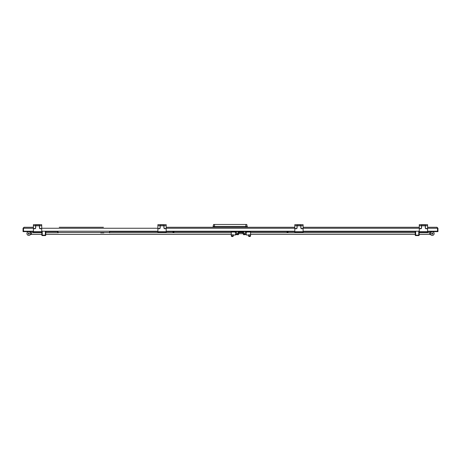 <?xml version="1.0" encoding="UTF-8"?>
<svg xmlns="http://www.w3.org/2000/svg" width="461" height="461" viewBox="0 0 461 461"><rect width="100%" height="100%" fill="white"/><g stroke="black" fill="none" stroke-linecap="round" stroke-linejoin="round"><path stroke-width="0.69" d="M103.437 227.273L59.25 227.273M427.578 228.247L437.506 228.247L436.976 227.273L427.578 227.273L436.976 227.273L437.95 228.247L437.95 231.629L437.535 231.629L437.535 230.592L437.95 230.592M419.28 227.273L303.108 227.273L419.28 227.273M294.81 227.273L247.303 227.273L247.303 226.443L213.074 226.443L213.604 224.472L213.074 227.273L166.19 227.273L294.81 227.273M103.229 227.273L59.457 227.273M33.422 227.273L24.024 227.273L33.422 227.273M23.465 231.629L23.05 231.629L23.05 230.592L23.465 230.592L23.465 231.629M23.465 230.592L23.465 228.247L23.05 228.247L23.05 230.592M23.05 228.247L24.024 227.273L23.494 228.247L23.494 231.215L33.422 231.215M41.721 231.215L157.893 231.215M166.19 231.215L294.81 231.215M303.108 231.215L419.28 231.215M427.578 231.215L437.506 231.215L437.506 231.629L427.578 231.629L427.578 232.459L419.28 232.459L419.176 231.629M437.506 228.247L437.506 231.215M437.95 228.247L437.535 228.247L437.535 230.592M415.234 231.629L303.108 231.629L303.108 232.459L294.81 232.459L294.81 231.629L288.171 231.629L288.067 232.044M286.978 231.941L286.926 231.629L244.543 231.629L244.543 231.215M244.543 231.629L174.074 231.629L173.97 232.044M172.881 231.941L172.829 231.629L166.19 231.629L166.19 232.459L157.893 232.459L157.893 231.629L109.557 231.629M57.694 231.629L45.766 231.629M41.824 231.629L41.721 232.459L33.422 232.459L33.422 231.629L23.494 231.629L23.494 231.215M40.839 232.459L39.49 232.459L40.839 232.459M35.653 232.459L34.304 232.459L35.653 232.459M39.439 227.895L39.439 224.887L35.704 224.887L35.704 227.895A0.83 0.83 0.1 0 1 34.875 228.725L33.422 228.725L33.422 231.629L41.721 231.629L41.721 228.725L40.268 228.725A0.83 0.83 0.1 0 1 39.439 227.895M35.601 224.68L35.601 225.717L33.422 225.717L33.422 224.68L41.721 224.68L41.721 225.717L39.542 225.717L39.542 227.688A0.83 0.83 0 0 0 40.372 228.518L41.721 228.518L41.721 225.717M33.422 225.717L33.422 228.518L34.771 228.518A0.83 0.83 0 0 0 35.601 227.688L35.601 225.717M39.542 225.717L39.542 224.68M165.309 232.459L163.96 232.459L165.309 232.459M160.123 232.459L158.774 232.459L160.123 232.459M163.909 227.895L163.909 224.887L160.174 224.887L160.174 227.895A0.83 0.83 0.1 0 1 159.345 228.725L157.893 228.725L157.893 231.629L166.19 231.629L166.19 228.725L164.738 228.725A0.83 0.83 0.1 0 1 163.909 227.895M160.071 224.68L160.071 225.717L157.893 225.717L157.893 224.68L166.19 224.68L166.19 225.717L164.012 225.717L164.012 227.688A0.83 0.83 0 0 0 164.842 228.518L166.19 228.518L166.19 225.717M157.893 225.717L157.893 228.518L159.241 228.518A0.83 0.83 0 0 0 160.071 227.688L160.071 225.717M164.012 225.717L164.012 224.68M302.226 232.459L300.877 232.459L302.226 232.459M297.04 232.459L295.691 232.459L297.04 232.459M300.826 227.895L300.826 224.887L297.091 224.887L297.091 227.895A0.83 0.83 0.1 0 1 296.262 228.725L294.81 228.725L294.81 231.629L303.108 231.629L303.108 228.725L301.655 228.725A0.83 0.83 0.1 0 1 300.826 227.895M296.988 224.68L296.988 225.717L294.81 225.717L294.81 224.68L303.108 224.68L303.108 225.717L300.929 225.717L300.929 227.688A0.83 0.83 0 0 0 301.759 228.518L303.108 228.518L303.108 225.717M294.81 225.717L294.81 228.518L296.158 228.518A0.83 0.83 0 0 0 296.988 227.688L296.988 225.717M300.929 225.717L300.929 224.68M426.696 232.459L425.347 232.459L426.696 232.459M421.51 232.459L420.161 232.459L421.51 232.459M425.296 227.895L425.296 224.887L421.561 224.887L421.561 227.895A0.83 0.83 0.1 0 1 420.732 228.725L419.28 228.725L419.28 231.629L427.578 231.629L427.578 228.725L426.125 228.725A0.83 0.83 0.1 0 1 425.296 227.895M421.458 224.68L421.458 225.717L419.28 225.717L419.28 224.68L427.578 224.68L427.578 225.717L425.399 225.717L425.399 227.688A0.83 0.83 0 0 0 426.229 228.518L427.578 228.518L427.578 225.717M419.28 225.717L419.28 228.518L420.628 228.518A0.83 0.83 0 0 0 421.458 227.688L421.458 225.717M425.399 225.717L425.399 224.68M247.303 227.273L246.773 224.472L213.604 224.472M237.893 234.678L236.672 234.678M245.154 234.678L243.932 234.678M236.245 233.082L236.245 231.629M238.32 233.082L238.32 231.629M243.506 233.082L243.506 231.629M245.58 233.082L245.58 231.629M245.88 231.629L245.88 231.215M242.987 232.102L242.987 233.692L238.838 233.692L238.838 232.102L242.987 232.102L242.987 231.629M241.028 231.629L241.028 231.215M240.792 231.629L240.792 231.215M238.838 231.629L238.838 232.102M241.95 233.692L242.987 233.692M237.282 231.629L237.282 231.215M248.485 234.805L250.559 234.805L250.559 235.83L248.485 235.83L248.485 234.805M248.485 235.052L246.41 235.052L246.41 234.015L243.299 234.015L243.299 233.082L246.41 233.082L246.41 232.044L250.559 232.044L250.559 234.805M233.341 235.052L235.415 235.052L235.415 234.015L238.527 234.015L238.527 233.082L235.415 233.082L235.415 232.044L231.266 232.044L231.266 234.805L233.341 234.805L233.341 235.83L231.266 235.83L231.266 234.805M244.543 234.015L244.543 234.678L243.506 234.678L243.506 234.015M245.58 234.015L245.58 234.678L244.543 234.678M237.882 234.015L237.882 234.678L236.084 234.678L236.084 234.015M236.683 234.015L236.683 234.678M238.481 234.015L238.481 234.678L237.882 234.678M41.824 231.215L41.824 235.156A0.415 0.415 0 0 0 42.239 235.571L45.351 235.571A0.415 0.415 0 0 0 45.766 235.156L45.766 231.215M415.234 234.015L415.234 234.845L415.234 234.378L250.559 234.378M430.891 234.793L429.796 234.378L419.176 234.378L419.176 234.845L419.176 234.015M250.559 232.719L415.234 232.719L415.234 231.215L415.234 234.845M419.176 234.845L419.176 231.215L419.176 232.719L429.796 232.719L430.891 232.304M415.649 235.571L415.649 235.156L415.234 235.156A0.415 0.415 0 0 0 415.649 235.571L418.761 235.571A0.415 0.415 0 0 0 419.176 235.156L418.761 235.156L418.761 235.571M429.796 234.378L429.796 232.719M434.153 233.548A1.867 1.867 0 0 1 432.285 235.415A1.867 1.867 0 0 1 430.418 233.548A1.867 1.867 0 0 1 432.285 231.681A1.867 1.867 0 0 1 434.153 233.548M431.663 233.548A0.622 0.622 0 0 1 432.285 232.926A0.622 0.622 0 0 1 432.908 233.548A0.622 0.622 0 0 1 432.285 234.171A0.622 0.622 0 0 1 431.663 233.548M30.184 232.304L31.285 232.719L31.285 234.378L30.184 234.793M30.662 233.548A1.867 1.867 0 0 1 28.795 235.415A1.867 1.867 0 0 1 26.928 233.548A1.867 1.867 0 0 1 28.795 231.681A1.867 1.867 0 0 1 30.662 233.548M28.173 233.548A0.622 0.622 0 0 1 28.795 232.926A0.622 0.622 0 0 1 29.418 233.548A0.622 0.622 0 0 1 28.795 234.171A0.622 0.622 0 0 1 28.173 233.548M249.044 235.83L248.652 236.332A1.936 1.936 0 0 0 249.032 236.476L249.032 236.476A1.93 1.93 0 0 0 249.326 236.528A1.93 1.93 0 0 1 249.032 236.476M249.995 235.83L250.392 236.228L248.652 236.228M250.392 236.228L248.652 236.332M249.712 236.528A1.93 1.93 0 0 0 250.006 236.476L250.006 236.476A1.93 1.93 0 0 1 249.712 236.528M231.825 235.83L231.434 236.332A1.936 1.936 0 0 0 231.814 236.476L231.814 236.476A1.93 1.93 0 0 0 232.108 236.528A1.93 1.93 0 0 1 231.814 236.476M232.776 235.83L233.174 236.228L231.434 236.228M233.174 236.228L231.434 236.332M232.494 236.528A1.93 1.93 0 0 0 232.788 236.476L232.788 236.476A1.93 1.93 0 0 1 232.494 236.528M287.07 232.044L288.027 232.044M287.03 232.044L288.119 231.941M172.973 232.044L173.93 232.044M172.933 232.044L174.022 231.941M100.74 232.874L103.852 232.874M57.936 231.215L58.109 232.874L57.694 232.459L57.694 231.215M109.557 232.874L109.557 231.215M57.902 231.215L58.109 232.667L57.694 232.459L58.109 232.874L57.694 232.459M58.109 232.874L57.936 232.459L58.109 232.874M173.451 231.215L173.97 231.629L174.489 231.215M172.414 231.215L173.451 231.508M172.414 231.508L174.489 231.508M287.549 231.215L288.067 231.629L288.586 231.215M286.512 231.215L287.549 231.508M286.512 231.508L288.586 231.508M23.494 228.247L33.422 228.247M41.721 228.247L157.893 228.247M166.19 228.247L294.81 228.247M303.108 228.247L419.28 228.247M41.721 232.459L33.422 232.459M39.439 225.821L35.704 225.821M166.19 232.459L157.893 232.459M163.909 225.821L160.174 225.821M303.108 232.459L294.81 232.459M300.826 225.821L297.091 225.821M427.578 232.459L419.28 232.459M425.296 225.821L421.561 225.821M245.851 224.472L245.851 227.273M214.526 227.273L214.526 224.472M238.838 232.655L242.987 232.655M41.824 235.156L42.239 235.156L42.239 231.215M45.351 231.215L45.351 235.156L45.766 235.156M42.239 235.571L42.239 235.156L45.351 235.156L45.351 235.571M418.761 231.215L418.761 235.156L415.649 235.156L415.649 231.215M109.557 232.459L57.936 232.459M235.94 231.629L235.94 231.215M31.285 234.378L41.824 234.378M45.766 234.378L231.266 234.378M31.285 232.719L41.824 232.719M45.766 232.719L57.786 232.719M109.557 232.719L231.266 232.719M250.006 236.476A1.936 1.936 0 0 0 250.392 236.332M232.788 236.476A1.936 1.936 0 0 0 233.174 236.332"/></g></svg>
